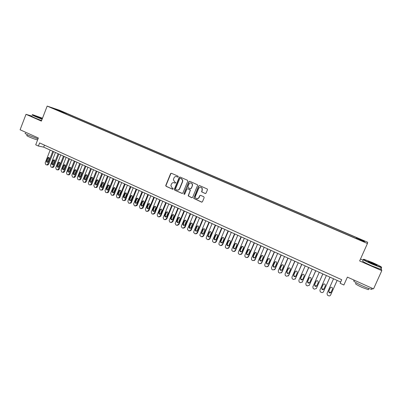 <?xml version="1.0" encoding="UTF-8"?>
<svg xmlns="http://www.w3.org/2000/svg" width="402" height="402" viewBox="0 0 402 402"><rect width="100%" height="100%" fill="white"/><g stroke="black" fill="none" stroke-linecap="round" stroke-linejoin="round"><path stroke-width="0.6" d="M178.262 176.8L178.021 176.151L171.468 173.287L170.584 173.674L165.735 185.523L166.116 186.337L172.634 189.236L173.292 188.789L172.167 187.945L170.885 185.654L171.458 184.005C172.096 182.789 173.041 182.382 174.287 182.784L175.136 183.161L175.795 182.679L174.664 181.87L173.373 179.719L173.955 177.925C174.594 176.709 175.538 176.302 176.79 176.699L177.644 177.071L178.262 176.8M361.785 239.808L363.961 240.893L361.785 239.808M205.136 193.528L206.05 193.146L207.447 189.789L207.352 189.051L199.578 185.568L198.668 185.95L193.719 198.392L201.553 202.111L202.467 201.729L204.151 197.689L203.794 196.744L200.583 195.327L199.673 195.709L198.839 197.709C197.704 199.226 196.573 199.236 195.452 197.729L195.452 196.206L198.714 188.377C199.663 186.965 200.734 186.845 201.93 188.005L202.105 189.865L201.608 191.839L205.417 193.583M31.969 116.077L26.004 114.334L20.1 129.771L38.351 137.987L35.718 144.82L38.406 146.042L39.607 142.936L341.72 279.717L340.122 283.299L343.871 285.003L347.398 277.109L373.548 288.882L381.789 270.662L381.141 268.069M26.004 114.334L41.391 121.097L47.175 106.083L367.443 243.501L359.634 260.928L381.789 270.662M187.784 181.191L187.427 180.262L180.081 177.051L179.191 177.438L174.337 189.221L174.684 190.151L181.995 193.402L182.89 193.025L187.784 181.191M189.779 181.287L197.513 184.799L197.563 185.468L192.628 197.357L191.724 197.734L188.171 195.869L190.191 190.583L189.839 189.643L187.739 188.719L186.84 189.101L184.774 194.096L183.87 194.01L188.88 181.674L189.779 181.287M60.375 110.867L64.385 112.47L60.375 110.867M47.175 106.083L59.571 110.259L367.659 242.24L367.443 243.501M356.308 238.311L356.654 237.662L66.27 113.243L64.024 112.495L63.501 112.962M356.519 237.853L364.634 241.331L364.483 241.818L356.077 238.476L56.687 110.042L59.039 110.826L53.084 108.274L64.024 112.495M182.558 180.342L182.689 180.021M170.704 173.699L170.85 173.347M363.247 260.225L360.493 259.019M38.406 146.042L43.672 147.137L340.69 282.028M44.451 145.127L43.672 147.137M65.968 114.022L66.27 113.243M58.124 110.434L58.144 109.972M364.634 241.331L363.956 241.592M177.85 177.106L176.483 176.589M173.91 182.659L175.136 183.161M171.458 173.287L170.815 173.724L165.971 185.558L166.353 186.367L172.875 189.272M180.056 177.041L179.413 177.478L174.508 189.528L174.91 190.181L182.297 193.457M180.382 178.267L179.759 178.538L175.498 188.885L175.739 189.538L176.639 189.935C177.89 190.342 178.84 189.935 179.483 188.719L182.407 181.634L182.523 180.171L181.282 178.664L180.413 178.272M177.322 190.106C178.408 190.231 179.202 189.779 179.704 188.749L179.483 188.719M180.604 178.312L181.503 178.704L182.744 180.212L182.629 181.674L179.704 188.749M187.674 188.694L190.417 190.071L188.382 195.895L192.03 197.789M189.739 181.272L189.091 181.709L184.116 193.734L184.392 194.397M192.262 185.588L192.221 183.97C191.081 182.578 189.97 182.629 188.905 184.116L187.744 187.377L190.221 188.724L191.121 188.342L192.473 185.623L192.432 184.01L191.025 182.99M190.493 188.779L191.121 188.342M192.473 185.623L191.332 188.372M200.819 187.242L202.131 188.035L202.301 189.895L201.809 191.865L205.332 193.553M197.065 198.874L198.839 197.709M200.487 195.292L199.874 195.729L199.04 197.729M199.528 185.548L198.874 185.985L193.925 198.412L201.874 202.166M52.793 151.283L47.803 164.106L46.828 164.91L46.28 164.825L45.758 164.579L45.17 162.89L50.149 150.082M53.556 151.624L48.642 164.242L47.672 165.046L47.14 164.961M49.034 157.604L48.451 158.197L47.33 161.081L47.607 162.313M48.175 161.72L49.3 158.825C49.481 157.986 49.195 157.509 48.441 157.398L47.612 158.051L46.486 160.941C46.31 161.8 46.607 162.277 47.376 162.368L48.175 161.72M42.491 118.233L32.818 114.721C31.703 114.525 32.693 115.113 35.778 116.485L42.17 119.072M42.094 119.268L35.597 116.64C32.612 115.314 31.542 114.701 32.396 114.796M42.265 118.826L36.341 116.213L42.401 118.474M42.326 118.665L36.622 116.51M38.024 138.841L28.457 135.233C25.437 133.836 24.421 133.147 25.416 133.157M37.617 139.896C35.602 139.484 32.788 138.494 29.18 136.931C27.004 135.926 26.271 135.424 26.994 135.424L27.276 134.68M41.572 120.625L35.08 117.997C32.029 116.64 30.984 116.022 31.939 116.148M372.523 262.571L364.071 259.32C362.398 259.149 365.217 260.717 372.528 264.024L381.337 267.375C382.362 267.275 379.428 265.672 372.523 262.571M381.684 267.405L381.322 267.667L372.433 264.26C365.493 261.134 362.478 259.501 363.393 259.355M372.523 262.928C376.177 264.571 377.594 265.36 376.78 265.295L372.528 263.652C369.066 262.094 367.609 261.3 368.152 261.265L372.523 262.928M376.649 265.26L368.302 261.581M371.825 288.671C372.373 289.164 372.282 289.365 371.554 289.274C369.84 288.978 366.87 287.887 362.639 286.008C355.428 282.606 352.584 280.807 354.102 280.621M368.554 289.239L368.353 289.681L361.946 287.34C356.76 284.887 354.71 283.586 355.805 283.43M380.794 268.832C381.372 269.255 381.312 269.39 380.609 269.245L371.714 265.853C364.428 262.546 361.498 260.913 362.921 260.948M58.109 153.695L53.089 166.559L52.139 167.358L51.562 167.272L51.029 167.026L50.441 165.333L55.446 152.484M58.858 154.036L53.923 166.684L52.969 167.483L52.501 167.448M54.315 160.021L53.727 160.624L52.597 163.513L52.888 164.755M53.461 164.162L54.597 161.257C54.772 160.403 54.481 159.926 53.712 159.83L52.898 160.478L51.768 163.378C51.587 164.252 51.893 164.73 52.682 164.805L53.461 164.162M63.456 156.122L58.411 169.021L57.481 169.82L56.873 169.734L56.34 169.488L55.747 167.785L60.777 154.906M64.194 156.458L59.23 169.141L58.3 169.94L57.798 169.905M59.627 162.458L59.034 163.061L57.898 165.961L58.205 167.212M58.782 166.619L59.923 163.709C60.104 162.835 59.797 162.358 59.014 162.272L58.215 162.921L57.079 165.83C56.898 166.719 57.215 167.197 58.024 167.262L58.782 166.619M68.837 158.569L63.767 171.498L62.858 172.292L62.215 172.217L61.682 171.966L61.084 170.257L66.144 157.343M69.561 158.896L64.571 171.614L63.667 172.408L63.119 172.373M64.978 164.905L64.37 165.513L63.235 168.418L63.551 169.689M64.139 169.091L65.285 166.172C65.466 165.282 65.149 164.805 64.345 164.735L63.566 165.383L62.421 168.297C62.245 169.207 62.571 169.684 63.395 169.729L64.139 169.091M74.254 161.026L69.154 173.996L68.275 174.785L67.596 174.709L67.054 174.458L66.456 172.744L71.541 159.795M74.968 161.348L69.948 174.101L69.074 174.89L68.476 174.855M70.36 167.373L69.747 167.981L68.601 170.895L68.933 172.177M69.531 171.579L70.682 168.649C70.858 167.745 70.536 167.262 69.707 167.212L68.948 167.855L67.802 170.78C67.626 171.709 67.963 172.187 68.807 172.212L69.531 171.579M79.702 163.503L74.576 176.503L73.732 177.287L73.008 177.222L72.466 176.97L71.863 175.247L76.973 162.262M80.405 163.82L75.36 176.609L74.516 177.388L73.792 177.322M75.772 169.855L75.154 170.463L73.998 173.388L74.345 174.684M74.953 174.081L76.109 171.146C76.285 170.217 75.953 169.739 75.104 169.704L74.37 170.347L73.214 173.277C73.038 174.227 73.39 174.704 74.254 174.709L74.953 174.081M85.189 165.991L80.033 179.031L79.224 179.805L78.455 179.749L77.908 179.493L77.3 177.764L82.44 164.745M85.872 166.302L80.802 179.126L79.993 179.895L79.229 179.84M81.219 172.352L80.591 172.966L79.435 175.895L79.797 177.207M80.41 176.599L81.571 173.654C81.747 172.709 81.4 172.227 80.531 172.217L79.822 172.85L78.661 175.79C78.49 176.764 78.852 177.242 79.742 177.222L80.41 176.599M90.706 168.498L85.52 181.573L84.752 182.332L83.933 182.292L83.385 182.036L82.772 180.297L87.943 167.242M91.38 168.805L86.279 181.664L85.515 182.418L84.696 182.377M86.701 174.865L86.068 175.478L84.902 178.418L85.284 179.744L85.902 179.131L87.073 176.182C87.244 175.207 86.882 174.729 85.988 174.744L85.309 175.372L84.139 178.322C83.973 179.317 84.35 179.794 85.264 179.749M96.259 171.021L91.048 184.131L90.324 184.875L89.45 184.85L88.897 184.593L88.279 182.85L93.48 169.755M96.922 171.322L91.792 184.216L91.073 184.955L90.199 184.93M91.475 177.292L90.832 177.91L89.656 180.865C89.495 181.895 89.882 182.367 90.827 182.287L91.43 181.684L92.606 178.724C92.772 177.724 92.395 177.247 91.475 177.292L92.219 177.393L91.576 178.011L90.405 180.955L90.802 182.297M101.847 173.558L96.606 186.704L95.932 187.427L95.003 187.422L94.445 187.166L93.822 185.417L99.048 172.287M102.5 173.855L97.339 186.784L96.671 187.503L95.736 187.498M97.771 179.94L97.123 180.558L95.947 183.513L96.359 184.865M96.993 184.252L98.173 181.282C98.334 180.252 97.942 179.774 96.993 179.86L96.39 180.463L95.209 183.428C95.053 184.488 95.46 184.955 96.43 184.84L96.993 184.252M107.475 176.111L102.203 189.297L101.585 189.99L100.585 190.015L100.028 189.754L99.4 188L104.656 174.835M108.108 176.403L102.927 189.367L102.309 190.061L101.324 190.086M103.359 182.498L102.701 183.121L101.52 186.086L101.952 187.448M102.59 186.835L103.776 183.86C103.932 182.794 103.52 182.322 102.54 182.443L100.791 186.005C100.646 187.101 101.073 187.568 102.073 187.402L102.59 186.835M113.133 178.684L107.836 191.905L107.274 192.563L106.208 192.623L105.646 192.362L105.012 190.598L110.299 177.398M113.756 178.965L108.545 191.97L107.987 192.628L106.952 192.699M108.982 185.076L108.319 185.699L107.128 188.674L107.58 190.051M108.223 189.432L109.419 186.453C109.565 185.347 109.133 184.88 108.123 185.056L106.414 188.598C106.279 189.734 106.721 190.191 107.751 189.975L108.223 189.432M118.831 181.272L113.505 194.528L113.007 195.151L111.867 195.246L111.299 194.985L110.666 193.216L115.977 179.975M119.439 181.548L114.198 194.583L113.706 195.201L112.615 195.322M114.64 187.674L113.972 188.297L112.771 191.277L113.243 192.669M113.892 192.05L115.093 189.061C115.233 187.915 114.776 187.453 113.736 187.684L112.073 191.211C111.947 192.387 112.414 192.839 113.475 192.558L113.892 192.05M124.565 183.875L119.208 197.171L118.786 197.739L117.56 197.89L116.992 197.623L116.349 195.849L121.695 182.573M125.163 184.146L119.891 197.221L119.469 197.789L118.319 197.965M120.334 190.282L119.66 190.91L118.454 193.9L118.947 195.307M119.6 194.684L120.806 191.684C120.932 190.493 120.454 190.04 119.379 190.342L117.771 193.839C117.655 195.065 118.148 195.503 119.238 195.156L119.6 194.684M130.338 186.498L124.952 199.829L124.6 200.337L123.293 200.548L122.721 200.281L122.072 198.498L127.449 185.186M130.921 186.759L125.62 199.869L125.268 200.377L124.057 200.623M126.062 192.91L125.384 193.538L124.173 196.538L124.685 197.955M125.344 197.337L126.56 194.327C126.66 193.081 126.163 192.648 125.052 193.025L123.499 196.488C123.409 197.764 123.922 198.186 125.042 197.754L125.344 197.337M136.147 189.136L130.73 202.502L130.454 202.935L129.062 203.221L128.484 202.955L127.836 201.166L133.238 187.814M136.715 189.392L131.384 202.538L131.112 202.97L129.831 203.301M131.831 195.558L131.147 196.186L129.926 199.191L130.459 200.628M131.122 200.005L132.343 196.985C132.429 195.684 131.901 195.266 130.761 195.734L129.268 199.146C129.203 200.482 129.74 200.889 130.886 200.367L131.122 200.005M141.996 191.789L136.544 205.196L134.866 205.914L134.288 205.648L133.635 203.849L139.067 190.463M142.549 192.04L137.188 205.226L135.645 205.995M137.635 198.221L136.946 198.849L135.72 201.864L136.278 203.311M136.941 202.688L138.172 199.663C138.223 198.297 137.67 197.9 136.509 198.477L135.077 201.829C135.042 203.221 135.605 203.608 136.77 202.98L136.941 202.688M147.881 194.462L142.398 207.909L140.71 208.628L140.127 208.357L139.469 206.553L144.936 193.126M148.418 194.709L143.032 207.929L141.499 208.703M143.474 200.899L142.785 201.533L141.554 204.553L142.132 206.015M142.8 205.392L144.037 202.357C144.052 200.925 143.469 200.553 142.293 201.246L140.921 204.523C140.921 205.985 141.509 206.342 142.685 205.598L142.8 205.392M153.805 197.156L148.232 210.769L146.594 211.357L146.006 211.08L145.343 209.271L150.84 195.809M154.333 197.392L148.851 210.779L147.393 211.432M149.353 203.598L148.735 204.08L147.423 207.261L148.021 208.738M148.695 208.11L149.936 205.07C149.911 203.568 149.303 203.226 148.122 204.045L146.805 207.241C146.846 208.764 147.459 209.095 148.639 208.226L148.695 208.11M159.77 199.864L154.227 213.387L152.519 214.1L151.921 213.829L151.258 212.01L156.785 198.508M160.277 200.095L154.825 213.397L153.328 214.181M155.272 206.316L154.594 206.899L153.328 209.99L153.956 211.477M154.629 210.849L155.875 207.799C155.8 206.231 155.172 205.924 153.996 206.874L152.725 209.975C152.815 211.563 153.448 211.859 154.619 210.864L154.629 210.849M154.222 213.392L154.825 213.392L154.222 213.392M165.775 202.588L160.197 216.15L158.478 216.869L157.88 216.588L157.182 214.824L162.765 201.226M166.267 202.814L160.785 216.145L159.303 216.944M161.227 209.05L160.529 209.683L159.252 212.789L159.931 214.231M160.599 213.608L161.895 210.452C161.699 208.914 161.046 208.653 159.941 209.668L158.664 212.784C158.82 214.346 159.463 214.623 160.599 213.608M171.815 205.337L166.207 218.934L164.478 219.653L163.875 219.371L163.137 217.728L168.79 203.96M172.297 205.553L166.78 218.924L165.317 219.728M167.217 211.804L166.518 212.437L165.207 215.658L165.941 217.01M179.398 177.151L179.312 177.463M166.614 216.382L167.946 213.1C167.649 211.643 166.986 211.422 165.946 212.427L164.629 215.663C164.885 217.15 165.544 217.392 166.614 216.382M177.9 208.095L172.257 221.733L170.518 222.452L169.91 222.17L169.136 220.653L174.855 206.713M178.362 208.306L172.815 221.718L171.373 222.527M173.247 214.573L172.553 215.206L171.207 218.547L171.996 219.799M172.664 219.175L174.021 215.768C173.644 214.397 172.966 214.211 171.996 215.206L170.649 218.557C170.991 219.969 171.664 220.175 172.664 219.175M184.026 210.879L178.352 224.557L176.599 225.271L175.986 224.989L175.192 223.592L175.302 223.14L180.955 209.487M184.473 211.08L178.89 224.532L177.468 225.346M179.322 217.366L178.624 218L177.262 221.452L178.091 222.613M178.759 221.989L180.126 218.467C179.674 217.17 178.996 217.02 178.081 218.005L176.719 221.467C177.136 222.803 177.815 222.979 178.759 221.989M190.191 213.678L184.483 227.396L182.719 228.11L182.106 227.828L181.302 226.547L181.413 225.974L187.101 212.276M190.618 213.874L185.01 227.361L183.608 228.185M185.433 220.175L184.739 220.804L183.458 223.889L183.367 224.371L184.232 225.442M184.895 224.818L186.267 221.185C185.754 219.974 185.071 219.849 184.211 220.819L182.84 224.396C183.317 225.653 184 225.798 184.895 224.818M196.397 216.497L190.659 230.251L188.88 230.969L187.458 229.507L187.563 228.823L193.287 215.085M196.809 216.688L191.166 230.21L189.794 231.039M191.578 223.004L190.89 223.633L189.603 226.723L189.518 227.296L190.412 228.291M191.071 227.668L192.437 223.929C191.875 222.793 191.191 222.703 190.382 223.653L189.005 227.331C189.538 228.517 190.226 228.632 191.071 227.668M202.643 219.336L196.869 233.13L195.086 233.848L193.663 232.482L193.759 231.688L199.518 217.914M203.045 219.517L197.367 233.08L196.02 233.914M197.769 225.849L197.086 226.477L195.789 229.577L195.719 230.235L196.633 231.155M197.287 230.537L198.648 226.708C198.045 225.638 197.357 225.572 196.593 226.507L195.221 230.281C195.794 231.401 196.483 231.487 197.287 230.537M208.934 222.19L203.131 236.029L201.327 236.743L199.915 235.466L199.995 234.577L205.784 220.763M209.316 222.366L203.608 235.969L202.291 236.808M204 228.718L203.322 229.346L202.02 232.451L201.965 233.19L202.904 234.039M203.543 233.426L204.894 229.512C204.261 228.507 203.578 228.462 202.844 229.381L201.482 233.24C202.095 234.296 202.784 234.361 203.543 233.426M215.271 225.07L209.427 238.944L207.618 239.662L206.216 238.461L206.271 237.481L212.095 223.628M215.633 225.236L209.889 238.878L208.608 239.718M210.271 231.607L209.603 232.23L208.291 235.346L208.256 236.15L209.216 236.944M209.844 236.336L211.166 233.205L211.181 232.341C210.522 231.391 209.839 231.371 209.14 232.276L207.789 236.21C208.432 237.21 209.115 237.255 209.844 236.336M221.648 227.964L215.768 241.883L213.949 242.597L212.563 241.466L212.593 240.411L218.452 226.512M221.994 228.125L216.216 241.808L214.964 242.647M216.577 234.512L215.924 235.13L214.608 238.26L214.588 239.125L215.572 239.868M216.191 239.265L217.517 236.125L217.512 235.2C216.829 234.301 216.15 234.301 215.477 235.19L214.155 238.326L214.14 239.195C214.804 240.145 215.487 240.165 216.191 239.265M228.07 230.879L222.155 244.838L220.321 245.557L218.949 244.481L218.959 243.356L224.854 229.421M228.396 231.029L222.582 244.753L221.376 245.597M222.929 237.441L222.291 238.054L220.964 241.195L220.969 242.115L221.974 242.808M222.577 242.21L223.914 239.064L223.884 238.084C223.185 237.235 222.507 237.245 221.859 238.12L220.527 241.265L220.532 242.19C221.221 243.094 221.899 243.104 222.577 242.21M234.532 233.818L228.587 247.813L226.738 248.531L225.386 247.511L225.366 246.325L231.296 232.346M234.843 233.959L228.999 247.722L227.828 248.562M229.321 240.391L228.698 240.999L227.361 244.145L227.391 245.119L228.421 245.773M229.009 245.18L230.351 242.024L230.301 240.999C229.587 240.185 228.914 240.21 228.286 241.074L226.949 244.23L226.974 245.205C227.678 246.064 228.356 246.059 229.009 245.18M241.044 236.773L235.059 250.813L233.2 251.526L231.864 250.557L231.818 249.31L237.783 235.291M241.336 236.909L235.451 250.712L234.331 251.546M235.758 243.366L235.15 243.964L233.808 247.119L233.853 248.14L234.919 248.753M235.487 248.17L236.833 245.004L236.763 243.934C236.034 243.155 235.366 243.195 234.753 244.044L233.406 247.21L233.456 248.23C234.175 249.054 234.848 249.034 235.487 248.17M247.597 239.748L241.577 253.833L239.708 254.546L238.386 253.617L238.311 252.32L244.315 238.26M247.873 239.873L241.954 253.722L240.883 254.551M242.23 246.361L240.295 250.114L240.366 251.17L241.466 251.747M242.004 251.18L243.366 248.004L243.265 246.893C242.532 246.15 241.863 246.195 241.27 247.039L239.914 250.215L239.984 251.275C240.713 252.069 241.386 252.034 242.004 251.18M254.195 242.748L248.14 256.868L246.255 257.587L244.954 256.697L244.853 255.345L250.893 241.245M254.456 242.863L248.501 256.752L247.481 257.571M248.748 249.376L246.828 253.129L246.918 254.225L248.054 254.767M248.572 254.21L249.938 251.024L249.818 249.883C249.074 249.165 248.411 249.22 247.828 250.054L246.466 253.235L246.557 254.335C247.295 255.099 247.969 255.054 248.572 254.21M260.843 245.768L254.752 259.928L252.853 260.647L251.562 259.787L251.441 258.396L257.516 244.255M261.084 245.873L255.094 259.803L254.129 260.612M255.305 252.416L253.411 256.164L253.521 257.29L254.697 257.798M255.185 257.26L256.556 254.064L256.421 252.893C255.667 252.2 255.004 252.265 254.436 253.089L253.064 256.28L253.175 257.416C253.918 258.149 254.592 258.099 255.185 257.26M267.536 248.803L261.406 263.014L259.496 263.727L258.22 262.898L258.074 261.466L264.184 247.285M267.757 248.903L261.727 262.873L260.833 263.667M261.903 255.481L260.034 259.22L260.164 260.38L261.39 260.853M261.843 260.33L263.225 257.129L263.064 255.928C262.305 255.255 261.647 255.33 261.084 256.144L259.707 259.345L259.838 260.511C260.591 261.225 261.26 261.164 261.843 260.33M274.275 251.868L268.109 266.114L266.184 266.827L264.923 266.029L264.752 264.561L270.898 250.335M274.476 251.959L268.415 265.968L267.581 266.737M268.546 258.571L266.702 262.295L266.853 263.486L268.129 263.923M268.546 263.426L269.938 260.215L269.757 258.983C268.993 258.33 268.335 258.411 267.782 259.225L266.395 262.436L266.546 263.627C267.305 264.315 267.973 264.25 268.546 263.426M281.063 254.948L274.857 269.239L272.923 269.953L271.672 269.174L271.476 267.677L277.661 253.406M281.244 255.029L275.144 269.084L274.385 269.827M275.229 261.687L273.42 265.395L273.591 266.611L274.923 267.008M275.295 266.541L276.697 263.32L276.501 262.064C275.732 261.431 275.074 261.516 274.526 262.32L273.129 265.541L273.3 266.762C274.069 267.43 274.732 267.36 275.295 266.541M287.897 258.054L281.656 272.385L279.707 273.099L278.465 272.345L278.249 270.812L284.475 256.496M288.058 258.124L281.923 272.219L281.239 272.928M281.958 264.833L280.184 268.516L280.37 269.757L281.767 270.109M282.093 269.682L283.505 266.446L283.289 265.169C282.516 264.551 281.857 264.647 281.32 265.446L279.913 268.672L280.099 269.918C280.872 270.571 281.541 270.491 282.093 269.682M294.782 261.179L288.5 275.556L286.536 276.269L285.304 275.531L285.068 273.968L291.334 259.612M294.922 261.245L288.747 275.38L288.149 276.043M288.726 268.008L286.998 271.662L287.199 272.923L288.666 273.229M288.943 272.842L290.36 269.596L290.128 268.3C289.35 267.697 288.691 267.792 288.159 268.586L286.747 271.827L286.948 273.094C287.726 273.732 288.395 273.646 288.943 272.842M301.716 264.325L295.395 278.747L293.415 279.46L292.194 278.742L291.937 277.149L298.239 262.752M301.837 264.38L295.103 279.174M295.545 271.209L293.857 274.827L294.078 276.109L295.611 276.36M295.837 276.023L297.264 272.772L297.018 271.45C296.234 270.863 295.576 270.963 295.048 271.752L293.626 275.003L293.847 276.29C294.631 276.913 295.294 276.822 295.837 276.023M308.696 267.496L302.334 281.963L300.344 282.676L299.133 281.968L298.857 280.355L305.198 265.908M308.796 267.546L302.113 282.315M302.404 274.445L300.766 278.013L301.003 279.32L302.606 279.506M302.781 279.229L304.219 275.963L303.957 274.626C303.163 274.053 302.51 274.154 301.987 274.938L300.555 278.199L300.791 279.506C301.58 280.119 302.244 280.023 302.781 279.229M315.726 270.692L309.329 285.199L307.324 285.912L306.118 285.219L305.827 283.581L312.203 269.094M315.806 270.727L309.168 285.47M309.319 277.712L307.726 281.224L307.977 282.546L309.656 282.666M309.776 282.455L311.218 279.184L310.942 277.827C310.148 277.264 309.495 277.37 308.972 278.149L307.535 281.42L307.781 282.747C308.58 283.345 309.244 283.249 309.776 282.455M322.811 273.908L316.369 288.46L314.354 289.174L313.158 288.49L312.841 286.827L319.263 272.3M322.871 273.933L316.273 288.636M316.279 281.008L314.736 284.455L314.997 285.797L316.751 285.842M316.821 285.706L318.273 282.425L317.982 281.053C317.183 280.495 316.525 280.606 316.012 281.385L314.56 284.666L314.826 286.008C315.625 286.596 316.294 286.495 316.821 285.706M329.947 277.149L323.464 291.746C323.007 292.535 322.329 292.772 321.434 292.455L320.243 291.787L319.912 290.098L326.369 275.526M329.982 277.164L323.429 291.817M323.293 284.34L321.796 287.711L322.072 289.073L323.891 289.033M323.917 288.983L325.379 285.691L325.072 284.299C324.268 283.752 323.61 283.867 323.102 284.641L321.64 287.932L321.922 289.294C322.726 289.872 323.389 289.767 323.917 288.983M337.132 280.41L330.605 295.053C330.148 295.847 329.469 296.083 328.565 295.761L327.379 295.103L327.027 293.395L333.529 278.777M337.147 280.42L330.65 294.978M330.238 287.922L328.771 291.224L329.062 292.601C329.871 293.169 330.539 293.063 331.062 292.279L332.534 288.978L332.218 287.576C331.409 287.033 330.751 287.149 330.238 287.922L328.901 290.993L329.193 292.37L331.087 292.234M47.803 164.106L48.642 164.242M47.33 161.081L46.486 160.941M48.451 158.197L47.612 158.051M53.089 166.559L53.923 166.684M52.597 163.513L51.768 163.378M53.727 160.624L52.898 160.478M58.411 169.021L59.23 169.141M57.898 165.961L57.079 165.83M59.034 163.061L58.215 162.921M63.767 171.498L64.571 171.614M63.235 168.418L62.421 168.297M64.37 165.513L63.566 165.383M69.154 173.996L69.948 174.101M68.601 170.895L67.802 170.78M69.747 167.981L68.948 167.855M74.576 176.503L75.36 176.609M73.998 173.388L73.214 173.277M75.154 170.463L74.37 170.347M80.033 179.031L80.802 179.126M79.435 175.895L78.661 175.79M80.591 172.966L79.822 172.85M85.52 181.573L86.279 181.664M84.902 178.418L84.139 178.322M86.068 175.478L85.309 175.372M91.048 184.131L91.792 184.216M90.405 180.955L89.656 180.865M91.576 178.011L90.832 177.91M96.606 186.704L97.339 186.784M95.947 183.513L95.209 183.428M97.123 180.558L96.39 180.463M102.203 189.297L102.927 189.367M101.52 186.086L100.791 186.005M102.701 183.121L101.982 183.036M107.836 191.905L108.545 191.97M107.128 188.674L106.414 188.598M108.319 185.699L107.61 185.618M113.505 194.528L114.198 194.583M112.771 191.277L112.073 191.211M113.972 188.297L113.274 188.221M119.208 197.171L119.891 197.221M118.454 193.9L117.771 193.839M119.66 190.91L118.977 190.844M124.952 199.829L125.62 199.869M124.173 196.538L123.499 196.488M125.384 193.538L124.715 193.483M130.73 202.502L131.384 202.538M129.926 199.191L129.268 199.146M131.147 196.186L130.489 196.136M136.544 205.196L137.188 205.226M135.72 201.864L135.077 201.829M136.946 198.849L136.303 198.804M142.398 207.909L143.032 207.929M141.554 204.553L140.921 204.523M142.785 201.533L142.152 201.492M148.293 210.638L148.911 210.653M147.423 207.261L146.805 207.241M148.66 204.231L148.042 204.201M153.328 209.99L152.725 209.975M154.574 206.95L153.971 206.924M160.197 216.15L160.785 216.145M159.272 212.733L158.684 212.723M160.529 209.683L159.941 209.668M166.207 218.934L166.78 218.924M165.262 215.492L164.684 215.492M166.518 212.437L165.946 212.427M172.257 221.733L172.815 221.718M171.287 218.271L170.724 218.281M172.553 215.206L171.996 215.206M178.352 224.557L178.89 224.532M177.352 221.07L176.805 221.085M178.624 218L178.081 218.005M184.483 227.396L185.01 227.361M183.458 223.889L182.925 223.909M184.739 220.804L184.211 220.819M190.659 230.251L191.166 230.21M189.603 226.723L189.091 226.753M190.89 223.633L190.382 223.653M196.869 233.13L197.367 233.08M195.789 229.577L195.292 229.617M197.086 226.477L196.593 226.507M203.131 236.029L203.608 235.969M202.02 232.451L201.538 232.502M203.322 229.346L202.844 229.381M209.427 238.944L209.889 238.878M208.291 235.346L207.824 235.401M209.603 232.23L209.14 232.276M215.768 241.883L216.216 241.808M214.608 238.26L214.155 238.326M215.924 235.13L215.477 235.19M222.155 244.838L222.582 244.753M220.964 241.195L220.527 241.265M222.291 238.054L221.859 238.12M228.587 247.813L228.999 247.722M227.361 244.145L226.949 244.23M228.698 240.999L228.286 241.074M235.059 250.813L235.451 250.712M233.808 247.119L233.406 247.21M235.15 243.964L234.753 244.044M241.577 253.833L241.954 253.722M240.295 250.114L239.914 250.215M241.647 246.949L241.27 247.039M248.14 256.868L248.501 256.752M246.828 253.129L246.466 253.235M248.19 249.954L247.828 250.054M254.752 259.928L255.094 259.803M253.411 256.164L253.064 256.28M254.778 252.979L254.436 253.089M261.406 263.014L261.727 262.873M260.034 259.22L259.707 259.345M261.411 256.029L261.084 256.144M268.109 266.114L268.415 265.968M266.702 262.295L266.395 262.436M268.089 259.094L267.782 259.225M274.857 269.239L275.144 269.084M273.42 265.395L273.129 265.541M274.812 262.184L274.526 262.32M281.656 272.385L281.923 272.219M280.184 268.516L279.913 268.672M281.586 265.295L281.32 265.446M286.998 271.662L286.747 271.827M288.41 268.43L288.159 268.586M46.828 164.91L47.672 165.046M48.818 157.468L48.441 157.398M380.609 269.245L381.322 267.667M368.875 288.536L368.353 289.681M371.554 289.274L372.041 288.204M368.262 261.556L368.152 261.265M381.337 267.375L381.458 267.692M52.139 167.358L52.969 167.483M54.119 159.901L53.712 159.83M57.481 169.82L58.3 169.94M59.456 162.348L59.014 162.272M62.858 172.292L63.667 172.408M64.828 164.815L64.345 164.735M68.275 174.785L69.074 174.89M70.229 167.292L69.707 167.212M73.732 177.287L74.516 177.388M75.671 169.79L75.104 169.704M79.224 179.805L79.993 179.895M81.154 172.307L80.531 172.217M84.752 182.332L85.515 182.418M86.666 174.84L85.988 174.744M90.324 184.875L91.073 184.955M95.932 187.427L96.671 187.503M97.726 179.955L96.993 179.86M101.585 189.99L102.309 190.061M103.264 182.533L102.54 182.443M107.274 192.563L107.987 192.628M108.831 185.136L108.123 185.056M113.007 195.151L113.706 195.201M114.429 187.759L113.736 187.684M118.786 197.739L119.469 197.789M120.062 190.412L119.379 190.342M124.6 200.337L125.268 200.377M125.72 193.086L125.052 193.025M130.454 202.935L131.112 202.97M131.419 195.789L130.761 195.734M136.348 205.543L136.992 205.568M137.152 198.523L136.509 198.477M142.273 208.151L142.901 208.171M142.921 201.286L142.293 201.246M148.232 210.769L148.851 210.779M148.735 204.08L148.122 204.045M154.594 206.899L153.996 206.874M159.252 212.789L158.664 212.784M165.207 215.658L164.629 215.663M171.207 218.547L170.649 218.557M177.262 221.452L176.719 221.467M183.367 224.371L182.84 224.396M189.518 227.296L189.005 227.331M195.719 230.235L195.221 230.281M201.965 233.19L201.482 233.24M208.256 236.15L207.789 236.21M214.588 239.125L214.14 239.195M220.969 242.115L220.532 242.19M227.391 245.119L226.974 245.205M233.853 248.14L233.456 248.23M240.366 251.17L239.984 251.275M246.918 254.225L246.557 254.335M253.521 257.29L253.175 257.416M260.164 260.38L259.838 260.511M266.853 263.486L266.546 263.627M273.591 266.611L273.3 266.762M280.37 269.757L280.099 269.918M287.199 272.923L286.948 273.094"/></g></svg>
